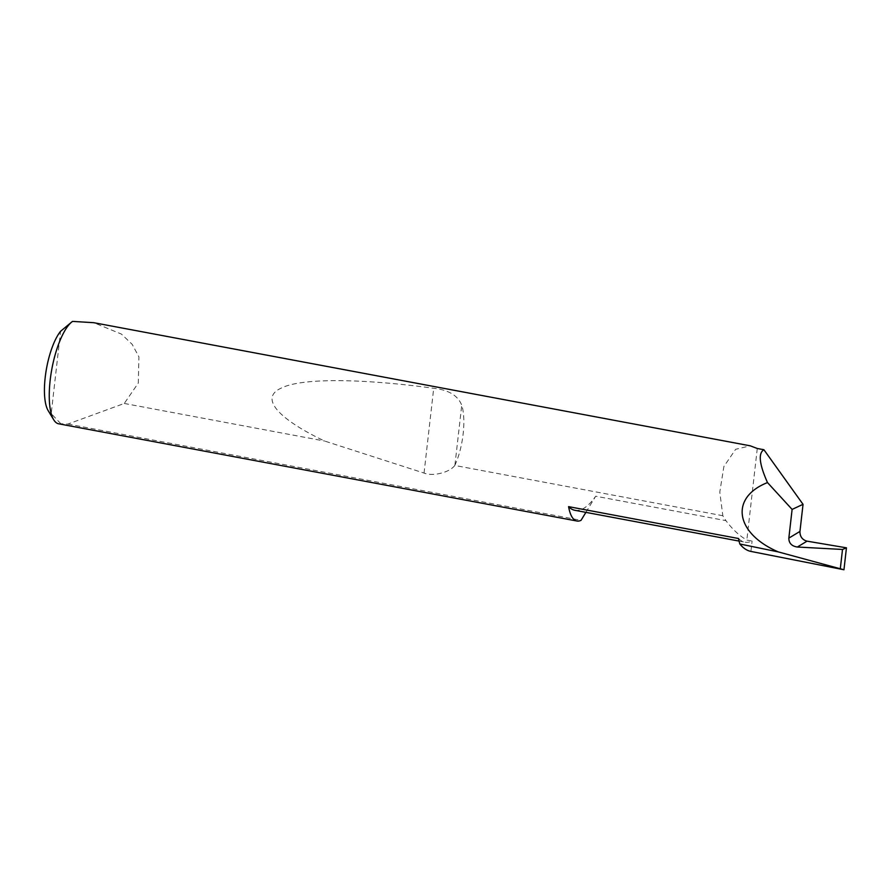 <?xml version="1.0" encoding="UTF-8"?>
<svg xmlns="http://www.w3.org/2000/svg" width="891" height="891" viewBox="0 0 891 891"><rect width="100%" height="100%" fill="white"/><g stroke="black" fill="none" stroke-linecap="round" stroke-linejoin="round"><path stroke-width="0.67" stroke-dasharray="4.46 3.34" d="M574.907 510.298A98.121 31.129 100.6 0 0 582.135 509.173A98.121 31.129 100.6 0 0 595.689 496.209L725.942 520.645L722.824 515.722L719.794 492.077L723.871 466.55L735.643 449.298L750.244 445.823M738.55 538.52A98.121 31.129 100.6 0 0 744.865 542.173A98.121 31.129 100.6 0 0 752.093 541.049L746.836 540.069C739.33 535.747 732.369 529.276 725.942 520.645M58.661 423.804A52.925 16.795 100.6 0 0 60.878 423.771L67.883 424.071L124.272 403.456L138.317 383.019L138.907 356.834L132.202 344.36L121.443 334.092L93.711 322.687M454.8 465.458L454.911 465.202C463.153 447.482 466.338 419.505 461.738 405.249C457.974 395.582 448.63 389.924 433.705 388.298C367.604 379.154 302.483 377.149 281.111 388.164C257.945 398.689 281.69 420.708 324.647 441.045L424.049 473.065C432.826 476.663 449.665 472.497 454.8 465.458L722.824 515.722M124.272 403.456L324.647 441.045M67.883 424.071L581.055 520.322M750.913 551.418L752.093 541.049M757.272 448.485L746.836 540.069M60.878 423.771L51.21 413.636L60.588 331.285M51.21 413.636A44.461 14.111 -79.4 0 1 48.159 410.617M585.888 512.358L595.689 496.209M454.911 465.202L461.738 405.249M424.049 473.065L433.705 388.298M739.062 541.082L744.865 542.173"/><path stroke-width="1.34" d="M585.888 512.358L581.055 520.322A52.925 16.795 -79.4 0 1 580.854 520.411A52.925 16.795 -79.4 0 1 576.956 521.023A52.925 16.795 -79.4 0 1 568.592 506.645A98.121 31.129 100.6 0 0 574.907 510.298L739.062 541.082M568.592 506.645L738.55 538.52A52.925 16.795 100.6 0 0 739.842 544A149.632 47.479 100.6 0 0 750.913 551.418L843.955 569.761L846.45 547.82L807.046 541.16L797.345 547.018L842.507 549.457L846.45 547.82M797.345 547.018L797.178 547.007C791.642 546.094 788.858 543.131 788.836 538.131L799.951 531.426C799.884 536.482 802.201 539.723 806.901 541.138L807.046 541.16M799.951 531.426L803.036 504.328L763.91 449.732L757.272 448.485L750.244 445.823L93.711 322.687L72.55 321.395A52.925 16.795 100.6 0 0 72.093 321.729A52.925 16.795 100.6 0 0 51.912 368.696A52.925 16.795 100.6 0 0 53.705 419.772A52.925 16.795 100.6 0 0 58.661 423.804L576.956 521.023M763.91 449.732C758.085 453.218 759.277 464.166 767.496 482.577C729.517 497.568 735.097 533.341 778.311 551.919L739.842 544M778.311 551.919L843.955 569.761M803.036 504.328L792.11 509.418L788.836 538.131M767.496 482.577L792.11 509.418M53.705 419.772L48.159 410.617A44.461 14.111 -79.4 0 1 45.953 371.837A44.461 14.111 -79.4 0 1 60.588 331.285L71.826 321.941M842.507 549.457L840.302 568.781M70.946 322.609L72.093 321.729"/></g></svg>
